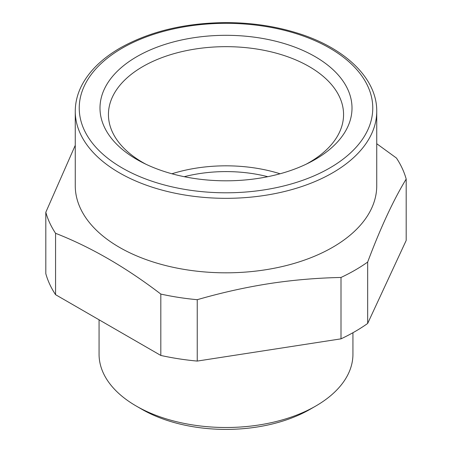 <?xml version="1.0" encoding="UTF-8"?>
<svg xmlns="http://www.w3.org/2000/svg" width="452" height="452" viewBox="0 0 452 452"><rect width="100%" height="100%" fill="white"/><g stroke="black" fill="none" stroke-linecap="round" stroke-linejoin="round"><path stroke-width="0.68" d="M376.736 143.719L396.432 158.036A182.472 105.35 180 0 1 406.19 179.06C393.347 200.174 380.505 227.842 367.662 262.07A182.472 105.35 180 0 1 355.023 270.16A182.472 105.35 180 0 1 341.006 277.46C317.982 277.94 295.286 279.811 272.918 283.071C248.058 286.76 222.83 292.308 197.236 299.699A182.472 105.35 180 0 1 160.816 294.066C125.735 267.256 90.649 247.001 55.568 233.3A182.472 105.35 180 0 1 45.81 212.276L75.264 145.312M376.736 111.305L376.736 185.795A150.736 87.027 180 0 1 332.587 247.334A150.736 87.027 180 0 1 268.437 269.302A150.736 87.027 180 0 1 75.264 185.795L75.264 111.305A150.736 87.027 0 0 0 168.313 191.704A150.736 87.027 0 0 0 332.587 172.839A150.736 87.027 0 0 0 376.736 111.305C377.132 78.207 344.548 47.319 296.388 32.793C274.528 26.103 251.261 22.707 226.582 22.6C185.439 22.837 149.991 31.29 120.232 47.952C102.197 58.404 89.377 70.874 81.778 85.366C77.456 93.773 75.286 102.418 75.264 111.305M406.19 179.06L406.19 240.441L367.662 323.451A182.472 105.35 180 0 1 355.023 331.542A182.472 105.35 180 0 1 341.006 338.842L197.236 361.08A182.472 105.35 180 0 1 160.816 355.447L55.568 294.681A182.472 105.35 180 0 1 45.81 273.658L45.81 212.276M367.662 262.07L367.662 323.451M160.816 294.066L160.816 355.447M55.568 233.3L55.568 294.681M341.006 277.46L341.006 338.842M197.236 299.699L197.236 361.08M352.939 332.728L352.939 354.215A126.939 73.286 180 0 1 315.756 406.037A126.939 73.286 180 0 1 136.244 406.037A126.939 73.286 180 0 1 99.061 354.215L99.061 319.796M310.151 409.275L315.756 406.037L310.151 409.275A119 68.704 180 0 1 310.145 409.275A119 68.704 180 0 1 141.849 409.275L136.244 406.037M280.076 173.771A113.13 65.314 0 0 0 194.151 168.466A113.13 65.314 0 0 0 171.924 173.771M306.128 164.206A117.565 67.873 0 0 0 343.537 116.028A117.565 67.873 0 0 0 192.902 49.409A117.565 67.873 0 0 0 108.463 116.028A117.565 67.873 0 0 0 145.872 164.206M190.524 38.256A126.006 72.749 180 0 1 336.446 73.043A126.006 72.749 180 0 1 308.993 162.805A126.006 72.749 180 0 1 261.476 177.868A126.006 72.749 180 0 1 143.007 162.805A126.006 72.749 180 0 1 102.943 92.417A126.006 72.749 180 0 1 190.524 38.256M184.23 176.698A103.135 59.545 180 0 1 267.77 176.698M329.779 167.98A146.77 84.739 180 0 1 122.221 167.98A146.77 84.739 180 0 1 122.221 48.144A146.77 84.739 180 0 1 329.779 48.144A146.77 84.739 180 0 1 329.779 167.98"/></g></svg>
